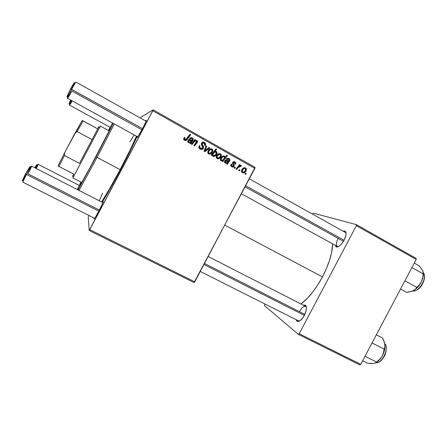 <?xml version="1.0" encoding="UTF-8"?>
<svg xmlns="http://www.w3.org/2000/svg" width="447" height="447" viewBox="0 0 447 447"><rect width="100%" height="100%" fill="white"/><g stroke="black" fill="none" stroke-linecap="round" stroke-linejoin="round"><path stroke-width="0.67" d="M338.156 238.352C335.965 242.984 335.865 245.738 337.843 246.615L337.356 246.453C335.898 245.168 336.161 242.464 338.156 238.352M344.117 240.201C341.502 244.721 338.994 247.012 336.591 247.062L335.06 245.191L336.256 246.979L338.943 246.358L341.117 244.492L344.117 240.201L345.883 235.491L346.039 232.937L345.352 231.334L344.726 230.965L343.045 231.144L345.47 231.457C346.581 233.194 346.134 236.105 344.117 240.201M297.803 321.527L296.177 319.694L296.49 320.588L297.652 321.505L299.373 321.158L302.423 318.393L304.306 315.465C302.043 319.454 299.876 321.471 297.803 321.527L299.73 320.957L298.529 320.879L200.278 271.452M141.867 129.77L140.727 131.971L141.867 129.77M142.587 128.568C138.961 135.245 137.095 138.19 136.989 137.397L137.257 136.592L137.028 137.71L138.279 136.095L142.587 128.568L145.644 122.394L146.437 120.215L145.633 120.975L146.147 120.304C146.879 119.835 145.688 122.59 142.587 128.568M98.765 211.247C95.546 217.197 93.926 219.745 93.898 218.879L94.161 218.075L93.993 219.159L95.367 217.259L98.765 211.247L102.564 203.469L103.19 201.552L102.397 202.374L102.911 201.698C103.626 201.334 102.246 204.519 98.765 211.247M120.506 169.815C113.493 183.007 107.386 193.825 102.195 202.267L110.727 187.718L120.506 169.815L129.82 151.695L137.056 136.48C133.01 145.476 127.496 156.584 120.506 169.815M322.449 276.905C328.83 264.523 332.266 253.527 332.747 243.922L331.568 252.795L329.45 260.545L326.371 268.703L322.449 276.905L224.807 225.132L322.449 276.905L317.878 284.761L312.855 291.913L307.631 298.037L300.993 304.005C308.67 298.155 315.822 289.12 322.449 276.905M88.221 217.069L89.232 230.518L194.087 282.582L254.857 168.379L152.785 110.767L89.774 229.646L194.78 281.839L194.087 282.582L89.232 230.518L88.221 217.069L89.009 215.476L88.221 217.069M231.747 166.781L230.786 165.675L231.054 164.105L231.781 164.401L231.535 165.384L231.859 166.01L233.161 166.211L233.49 165.418L232.546 163.596L232.619 162.624L233.636 161.702L234.999 161.982L235.759 162.898L235.608 164.261L234.882 163.965L234.669 162.607L233.619 162.529L233.284 163.311L234.245 165.167L234.172 166.128L233.049 167.049L231.747 166.781C232.697 167.295 233.485 167.122 234.111 166.25L234.256 165.206L233.278 163.205L233.418 162.769L234.496 162.49L235.021 163.166L234.882 163.965L235.608 164.261L235.809 163.082L234.854 161.892C233.954 161.445 233.233 161.646 232.68 162.496L232.529 163.535L233.401 165.926L232.105 166.183L231.557 165.502L231.781 164.401L231.054 164.105L230.775 165.641L231.747 166.781M227.367 164.217L226.663 163.825L226.92 163.166L224.936 162.943L224.506 161.568L224.93 160.669L225.908 160.087L228.747 160.797L228.987 159.506L228.143 159.003L226.947 159.512L226.311 159.043L227.059 158.473L228.277 158.311L229.462 158.953L229.842 160.574L227.367 164.217L229.775 160.719L229.898 159.691L228.953 158.579C227.976 158.076 227.093 158.227 226.311 159.043L226.947 159.512L228.568 159.16L229.127 159.786L228.635 160.92L227.383 160.445C226.299 159.814 225.411 159.998 224.718 160.998L224.55 162.362L225.182 163.11L226.92 163.166L226.663 163.825L227.367 164.217M220.941 156.763L219.382 158.489L218.287 158.858L216.991 158.517L216.242 157.327L216.393 156.104L217.248 154.712L219.281 153.517L221.047 154.344L221.332 155.562L220.941 156.763L221.231 154.735L220.432 153.785C218.712 153.315 217.426 153.958 216.566 155.729L216.37 157.752L217.164 158.629C218.84 159.071 220.103 158.45 220.941 156.763L220.041 156.735L220.941 156.763M184.449 140.336L183.577 138.983L184.253 137.425L185.019 137.737L184.505 138.637L184.65 139.324L185.65 139.62L189.969 134.323L190.69 134.731L186.472 140.067L185.449 140.559L184.449 140.336C185.572 140.744 186.472 140.408 187.153 139.33L190.69 134.731L189.969 134.323L186.55 138.771L184.924 139.553L184.633 138.302L185.019 137.737L184.253 137.425L183.806 139.771L184.449 140.336M212.398 154.679L211.761 155.495L211.146 155.148L215.907 148.935L216.605 149.326L214.934 151.488L216.046 151.382L216.924 152.064L216.666 154.276L215.566 155.696L213.862 156.489L212.677 156.031L212.398 154.679L212.493 155.74L213.04 156.321C214.666 156.59 215.873 155.908 216.666 154.276L216.985 152.203L216.398 151.522L214.934 151.488L216.605 149.326L215.907 148.935L211.146 155.148L211.761 155.495L212.398 154.679L211.526 154.656L212.398 154.679M209.766 147.907L204.905 151.656L204.05 151.181L206.022 145.8L206.726 146.197L204.983 150.7L209.017 147.482L209.766 147.907L209.017 147.482L204.983 150.7L206.726 146.197L206.022 145.8L204.05 151.181L204.905 151.656L209.766 147.907L208.911 147.935L209.766 147.907M203.368 148.292L202.396 149.27L200.602 149.332L199.077 148.091L198.943 146.582L199.323 145.627L200.072 145.94L199.714 146.934L200.01 147.823L201.178 148.566L202.262 148.393L202.77 147.264L201.463 144.834L201.379 143.582L202.424 142.213L204.044 142.168L205.408 143.331L205.603 144.593L205.251 145.599L204.514 145.275L204.771 144.28L204.212 143.297L203.251 142.906L202.351 143.358L202.228 144.23L203.631 146.733L203.368 148.292L203.474 146.337L202.228 144.23L202.29 143.465L203.972 143.141L204.648 143.828L204.514 145.275L205.251 145.599L205.424 143.37L204.419 142.347C203.234 141.733 202.279 141.99 201.563 143.113L201.563 145.068L202.77 147.264L202.631 147.968L200.653 148.354L199.714 147.052L200.072 145.94L199.323 145.627L199.105 148.136L200.178 149.13C201.496 149.79 202.558 149.51 203.368 148.292L202.552 148.32L203.368 148.292M246.247 173.525L245.582 174.403L244.906 174.023L245.559 173.14L246.247 173.525L245.559 173.14L244.906 174.023L245.582 174.403L246.247 173.525L245.358 173.408L246.247 173.525M212.47 152.014L210.9 153.746L209.799 154.114L208.498 153.768L207.743 152.572L207.894 151.343L208.749 149.946L210.794 148.75L212.571 149.583L212.861 150.807L212.47 152.014L212.722 149.862L211.951 149.019C210.219 148.544 208.928 149.192 208.067 150.963L207.911 153.092L208.671 153.88C210.358 154.327 211.627 153.701 212.47 152.014L211.599 152.014L212.47 152.014M190.662 143.694L189.93 143.286L190.193 142.621L188.148 142.375L187.69 140.967L188.126 140.051L189.131 139.47L191.774 140.308L192.171 140.079L192.456 139.24L192.02 138.643L190.964 138.391L190.198 138.888L189.534 138.402L190.305 137.827L191.556 137.67L192.78 138.33L193.188 139.989L190.662 143.694L193.121 140.14L193.087 138.721L192.255 137.944C191.243 137.425 190.338 137.575 189.534 138.402L190.198 138.888L191.858 138.542L192.361 138.995L191.947 140.336L190.651 139.844C189.534 139.19 188.617 139.375 187.908 140.386L187.891 142.073L188.405 142.548L190.193 142.621L189.93 143.286L190.662 143.694M193.691 142.364L192.065 144.476L191.35 144.079L194.847 139.52L195.562 139.922L194.976 140.682L196.702 140.475L197.535 141.381L197.267 142.487L194.624 145.906L193.909 145.51L196.697 141.481L195.395 140.967L193.691 142.364C194.344 141.252 195.244 140.827 196.378 141.079L196.602 141.995L193.909 145.51L194.624 145.906L197.328 142.381L197.418 141.045L196.937 140.576L194.976 140.682L195.562 139.922L194.847 139.52L191.35 144.079L192.065 144.476L193.691 142.364L192.936 142.425L193.691 142.364M222.813 161.669L222.12 161.283L222.606 160.663L221.41 160.914L220.723 160.551L220.511 158.746L221.449 157.109L222.757 156.053L224.455 156.053L225.014 157.428L226.841 155.092L227.54 155.483L222.813 161.669L227.54 155.483L226.841 155.092L225.014 157.428L224.372 156.003C222.779 155.757 221.595 156.439 220.818 158.054L220.477 160.138L221.019 160.78L222.606 160.663L222.12 161.283L222.813 161.669M246.046 170.849L244.509 172.553L243.436 172.928L242.168 172.598L241.441 171.424L241.598 170.218L242.436 168.843L244.431 167.653L246.157 168.463L246.431 169.659L246.046 170.849L246.437 169.34L245.559 167.916C243.878 167.457 242.615 168.1 241.766 169.843L241.43 171.369L242.335 172.704C243.978 173.129 245.213 172.508 246.046 170.849L245.207 170.748L246.046 170.849M240.005 170.033L239.341 170.91L238.664 170.536L239.318 169.648L240.005 170.033L239.318 169.648L238.664 170.536L239.341 170.91L240.005 170.033L239.106 169.927L240.005 170.033M238.117 167.675L236.726 169.452L236.038 169.067L239.447 164.591L240.134 164.977L239.424 165.898L240.665 165.329L241.402 165.72L240.799 166.463L240.363 166.055L239.463 166.306L238.117 167.675L241.475 165.848L241.106 165.412L239.424 165.898L240.134 164.977L239.447 164.591L236.038 169.067L236.726 169.452L238.117 167.675L237.173 167.58L238.117 167.675M235.435 167.474L234.764 168.351L234.083 167.971L234.736 167.083L235.435 167.474L234.736 167.083L234.083 167.971L234.764 168.351L235.435 167.474L234.519 167.379L235.435 167.474M141.252 117.025L153.198 109.833L255.081 167.39L194.78 281.839L89.774 229.646L89.232 230.518L153.198 109.833L152.785 110.767L254.857 168.379L255.081 167.39L153.198 109.833L141.252 117.025L140.593 118.159L141.252 117.025M264.406 305.547L298.361 334.362L359.846 364.886L360.74 364.327L416.191 259.439L356.354 225.668L299.188 333.736L360.74 364.327L359.846 364.886L298.361 334.362L264.406 305.547L264.892 303.96L264.406 305.547M313.297 213.152L356.404 224.634L416.146 258.388L416.191 259.439L360.74 364.327L299.188 333.736L298.361 334.362L299.188 333.736L356.354 225.668L356.404 224.634L356.354 225.668L416.191 259.439L416.146 258.388L356.404 224.634L313.297 213.152L312.459 214.074L313.297 213.152M345.956 232.474L345.637 232.295L345.956 232.474M304.306 315.465L306.161 310.576L306.48 307.732L305.463 305.178L303.329 305.2L305.742 305.418C307.044 307.43 306.564 310.777 304.306 315.465M299.389 311.632C301.68 307.653 303.77 305.91 305.664 306.396L306.072 306.709C304.228 305.558 301.999 307.201 299.389 311.632M345.341 232.423L346.079 233.373L345.47 231.457M99.312 210.056L100.519 207.833L99.312 210.056M199.217 147.851L199.172 145.934L200.072 145.94L199.278 145.979L199.949 146.158L199.155 146.197L198.921 147.085L199.714 147.052L198.921 147.085L199.071 147.633L199.854 148.376L201.161 148.566M202.709 142.09L204.419 142.347L203.597 142.414L204.597 143.426L204.592 145.309L204.592 143.409L203.223 142.235M204.955 145.471L205.335 145.448L204.955 145.471M202.424 142.967L201.48 143.521L202.29 143.465L201.48 143.521L201.418 144.28L202.228 144.23L201.491 144.437L202.245 145.666L203.055 145.621L202.245 145.666L202.659 146.37L202.552 148.32L201.077 149.46M201.156 149.443L202.698 147.996L202.491 146.068M202.01 145.309L201.491 144.437L202.301 144.387M201.418 144.28L201.48 143.521M200.653 148.633L199.854 148.376M205.871 146.225L206.726 146.197L205.888 146.236L204.793 149.169L205.62 149.147L204.715 149.365L205.871 146.225M204.223 150.706L204.983 150.7L204.223 150.706M208.637 147.778L208.911 147.935L204.424 151.388L208.911 147.935L208.637 147.778M210.526 148.817L211.951 149.019L211.085 149.041L211.805 149.784M211.252 152.578L211.794 151.589L209.168 154.07M209.593 153.952L210.42 153.466M211.699 149.6L210.811 148.907M208.257 153.293L210.263 153.187L211.777 151.622C211.168 152.868 210.246 153.41 209.006 153.26L208.157 153.248L209.006 153.26L208.615 152.846L208.805 151.276C209.403 149.985 210.336 149.432 211.593 149.628L211.99 150.063L211.777 151.622L212.062 150.287L211.392 149.538L210.124 149.779L208.805 151.276L207.956 151.282L208.453 150.533M207.833 151.527L208.805 151.276L208.509 152.516L209.107 153.304M208.749 150.209L209.671 149.589M210.554 149.566L210.554 149.566C209.369 149.533 208.503 150.103 207.956 151.282L207.81 151.583M215.622 149.298L216.605 149.326L215.705 149.343L214.046 151.494L214.934 151.488L214.046 151.494L215.622 149.298M215.661 151.628L216.398 151.522L215.499 151.522L216.091 152.231M215.471 154.751L215.823 154.148L216.666 154.276L215.767 154.26L213.275 156.422L214.286 155.969M214.895 155.461L215.258 155.048M212.007 154.561L212.364 153.679L213.241 153.69L213.901 152.818L213.018 152.813L213.666 152.237M213.884 152.103L214.962 152.014L213.018 152.813L212.364 153.679L212.839 153.014M213.264 155.679L212.604 155.712M212.521 155.679L213.314 155.668L212.951 155.271L213.141 153.869L212.264 153.857L211.99 154.668M213.018 152.813L215.845 152.014L216.208 152.444L215.968 153.897C215.387 155.131 214.504 155.718 213.314 155.668L214.526 155.506L215.745 154.271L216.287 152.908L215.951 152.086L214.895 152.041L213.241 153.69L212.364 153.679L213.241 153.69L212.861 154.824L213.314 155.668M184.024 138.246L184.32 137.832L184.041 137.715L185.019 137.737L184.32 137.832L183.94 138.397L184.633 138.302L183.94 138.397L183.924 139.363L185.064 139.654M185.164 140.531L186.444 139.419L189.953 134.849L189.684 134.692L190.69 134.731L189.953 134.849L186.444 139.419L187.153 139.33L186.444 139.419L185.097 140.559M184.829 139.738L184.231 139.637M184.086 139.537L183.812 139.084M189.422 142.772L190.193 142.621L189.422 142.772M188.818 139.548L190.651 139.844L189.919 139.922L191.204 140.414L191.947 140.336L191.204 140.414M190.729 138.475L189.863 138.643L190.69 138.469M192.528 139.363L192.037 138.425L190.545 137.726L192.255 137.944L191.512 138.039L192.339 138.81L192.366 140.218L193.121 140.14L192.366 140.218L191.769 141.079L192.512 141.001L191.769 141.079L190.841 142.163L191.579 142.096L190.841 142.163L190.204 143.046L190.936 142.984L190.12 143.213M190.344 142.811L190.662 142.369M190.835 142.163L192.489 139.917M189.919 139.922L189.187 139.626M188.969 142.263L187.958 141.883L187.824 141.023M189.003 140.375L187.896 140.861L190.511 140.581L191.495 140.894C190.875 141.934 190.031 142.319 188.958 142.04L188.617 140.783L187.896 140.861L188.075 140.609M188.321 140.431L188.763 140.336M187.896 140.861L187.891 141.8L189.288 142.207M194.574 139.877L195.562 139.922L194.797 140L194.216 140.76L194.976 140.682L194.216 140.76L194.574 139.877M196.769 141.777L196.551 140.984L195.579 140.481L196.937 140.576L196.166 140.654L196.641 141.123L196.551 142.442L197.328 142.381L196.551 142.442L195.993 143.236L196.764 143.18L195.993 143.236L194.115 145.627L196.289 142.85M194.082 141.286L195.233 141.017L192.936 142.425L191.573 144.202L193.758 141.526M196.49 142.548L196.736 141.967M218.996 153.561L220.432 153.785L219.511 153.774L220.203 154.478M219.673 157.294L217.555 158.791M218.019 158.668L218.846 158.182M220.12 154.332L219.237 153.645M216.694 158.014L217.438 158.048M216.482 157.897L217.499 158.009L216.594 157.97M219.052 154.327L219.052 154.327C218.013 154.193 217.208 154.623 216.627 155.617L216.89 155.265M217.192 154.947L218.102 154.321M218.304 154.265L218.952 154.288M217.298 156.037C217.901 154.751 218.823 154.204 220.075 154.388L220.494 154.891L220.254 156.377C219.645 157.618 218.728 158.16 217.499 158.009L217.086 157.545L217.298 156.037L216.432 156.009L217.298 156.037L217.119 157.623L218.343 158.093L219.756 157.104L220.567 155.321L220.187 154.466L219.22 154.282L217.298 156.037M223.232 155.886L224.372 156.003L223.422 155.975L223.964 156.59L223.232 155.886M224.5 157.405L225.014 157.428L224.5 157.405M226.562 155.455L227.54 155.483L226.568 155.461L222.595 160.663L226.562 155.455M220.712 160.266L221.215 160.3M220.567 160.182L221.572 160.289L220.645 160.233M223.137 156.612L220.991 157.746L221.746 156.953M222.008 156.763L222.757 156.517M221.589 158.294C222.142 157.148 222.975 156.595 224.087 156.646L224.439 157.093L224.232 158.389L222.695 160.127L221.572 160.289L221.198 159.674L220.371 159.629L221.198 159.674L221.477 158.495L220.622 158.456L221.589 158.294L220.717 158.249L221.589 158.294L221.192 159.367L221.421 160.182L222.433 160.261L224.087 158.646L224.4 156.992L223.897 156.567L223.12 156.696L221.589 158.294M226.417 160.389L227.383 160.445L226.417 160.389L228.635 160.92L227.657 160.859M227.523 159.082L226.405 159.11L227.171 158.959M227.489 158.316L228.953 158.579L227.976 158.534L228.786 159.305L227.484 158.316M228.858 160.663L229.775 160.719L228.858 160.663M227.288 162.574L228.646 160.909L228.205 161.507L229.182 161.568L228.205 161.507L227.294 162.574L228.266 162.647L227.294 162.574L226.841 163.161L227.121 162.781M226.791 163.451L227.64 163.518L226.791 163.451M225.478 162.686L224.556 162.384L225.769 162.635M224.863 160.892L225.545 160.842M228.193 161.473C227.59 162.496 226.769 162.876 225.724 162.613L224.768 162.54L225.724 162.613L225.31 162.132L225.405 161.384L224.573 161.328L228.193 161.473L225.69 161.032L225.294 162.077L226.255 162.764L227.137 162.529L228.193 161.473M225.852 160.937L224.729 160.976M230.943 164.328L231.781 164.401L230.943 164.328M231.11 166.088L231.976 166.211M233.597 161.708L234.854 161.892L233.837 161.825L234.63 162.579L233.597 161.708M232.848 162.339L233.479 162.423L232.747 162.378M232.585 162.708L233.418 162.769L232.585 162.708M232.496 163.149L233.278 163.205L232.496 163.149M232.669 163.887L233.602 163.96L232.669 163.887M233.373 165.088L234.245 165.167L233.373 165.088M233.217 166.167L234.111 166.25L233.217 166.167M232.367 166.843L233.027 166.29L232.077 166.938M244.811 168.044L244.23 167.686L245.559 167.916L244.481 167.804L245.152 168.485M244.056 171.944L242.475 172.771M243 172.637L243.811 172.156M242.218 172.067L241.799 172.039M241.704 172L242.347 172.05M244.129 168.402L243.101 168.351M243.297 168.295L244.028 168.351M242.481 170.151C243.073 168.877 243.984 168.329 245.207 168.508L245.682 169.329L245.375 170.469C244.772 171.693 243.872 172.235 242.665 172.089L241.609 171.955L242.665 172.089L242.185 171.324L242.481 170.151L241.665 170.056L242.481 170.151L242.296 171.715L243.285 172.201L244.883 171.184L245.688 169.424L245.319 168.586L244.369 168.407L242.481 170.151M239.212 164.898L240.134 164.977L239.212 164.898M238.514 165.815L239.424 165.898L238.514 165.815M240.486 165.356L241.106 165.412L240.486 165.356M240.212 165.446L241.475 165.848L240.089 166.055L240.212 165.446M239.123 165.949L237.877 166.653M238.117 166.435L238.938 165.982M188.617 140.783L188.573 141.66L189.506 142.196L190.539 141.883L191.495 140.894L189.489 140.257L188.617 140.783M109.135 130.87L110.375 128.015L108.66 130.613L110.37 127.971C110.878 127.697 104.101 141.14 95.809 156.774C87.5 172.458 80.125 185.701 80.069 185.119L81.298 182.225L80.058 185.075L81.17 183.505L91.171 165.457L109.135 130.87L100.379 126.099L72.911 177.9L100.357 126.127M97.06 157.4L114.27 123.97L97.06 157.4L120.126 169.637C127.736 155.198 133.178 144.04 136.469 136.156L129.982 150.309L120.126 169.637L109.655 188.662L101.598 201.966C106.308 194.747 112.488 183.968 120.126 169.637L97.06 157.4L79.046 190.422L97.06 157.4L96.021 156.858L97.06 157.4M108.386 130.463L112.566 123.037L108.386 130.463M113.253 123.417L96.021 156.858L113.253 123.417M120.316 169.726L120.316 169.726C113.046 183.376 106.911 194.177 101.91 202.122L109.046 190.204L120.316 169.726L129.01 152.813L136.776 136.329C133.038 144.878 127.551 156.009 120.316 169.726M99.251 200.759L102.592 193.21M129.837 141.855L134.189 134.905M81.013 182.08L77.303 189.528L81.013 182.08M78.018 189.897L96.021 156.858L78.018 189.897M79.639 187.047L78.191 189.986M400.546 289.036L406.614 292.338L400.546 289.036M404.893 280.811L416.805 287.365L415.436 289.203L413.229 290.734L410.184 291.762L406.614 292.338L411.799 291.315L415.565 289.243L418.906 285.817L421.56 281.459L419.482 284.7L416.805 287.365L404.893 280.811M411.916 267.529L423.158 273.815L422.75 277.732L421.56 281.459L423.102 276.861L423.315 272.86C423.6 275.408 423.013 278.274 421.56 281.459L419.482 284.7L415.436 289.203L413.229 290.734C416.598 288.963 419.375 285.873 421.56 281.459L422.75 277.732L423.158 273.815L411.916 267.529M423.058 271.62L422.013 269.513L419.102 265.781L414.274 263.071L419.102 265.781L420.197 267.071L422.666 270.631L423.287 272.463L423.158 273.815L423.086 271.608L422.13 269.804M412.749 290.952C418.833 292.606 427.88 277.106 423.315 272.804C427.203 276.469 420.94 289.617 414.704 290.835M424.51 277.52L423.817 281.007L422.136 284.588L419.739 287.7L416.995 289.852M362.618 360.779L367.574 363.255L362.618 360.779M372.608 363.484L374.659 363.238L376.083 362.511L379.525 359.5L381.939 356.415C384.359 352.119 385.348 348.084 384.906 344.313L384.895 346.978L383.448 352.873L381.939 356.415C380.118 359.422 378.067 361.528 375.787 362.735L379.006 360.288L381.939 356.415L384.046 351.761L384.996 347.079L384.565 342.788L382.498 337.954L376.357 334.792L382.498 337.954L384.029 341.206L384.906 344.313L384.895 346.978L384.146 349.146L372.038 342.966L384.146 349.146L383.448 352.873L381.939 356.415L379.525 359.5L376.525 362.042L365.009 356.259L376.525 362.042L375.48 362.914L373.597 363.45L367.574 363.255L372.323 363.551L374.642 363.215M375.726 362.774C381.85 364.137 389.605 347.956 384.822 343.844C388.806 347.28 383.912 360.589 377.905 362.461M386.292 347.939L386.063 351.409L384.845 355.142L382.828 358.55L380.33 361.092M72.19 100.866C70.19 104.442 69.319 105.721 69.581 104.715L71.509 100.497L69.514 105.118L110.135 127.317M70.637 100.016L69.056 103.721L70.637 100.016M69.358 103.453L70.106 102.296M70.615 101.435L71.235 100.346M146.13 121.249L75.996 82.114C75.521 82.354 74.051 84.762 71.587 89.339L75.554 82.539L74.029 82.918L70.548 88.864L142.548 128.641L71.587 89.339C68.855 94.585 67.491 97.569 67.503 98.295L137.76 136.866M74.414 82.824L74.029 82.918M343.492 241.307L245.073 186.863M141.928 129.798L71.911 91.065C68.743 96.915 67.307 99.122 67.609 97.686L71.587 89.339L70.548 88.864L74.353 82.561M245.66 185.751L344.084 240.268L245.66 185.751M68.195 95.11L67.704 95.876M66.972 96.686L70.548 88.864L67.212 96.552M74.392 82.891L71.576 89.02M79.309 185.466L38.129 164.3L35.615 168.195L37.827 164.58C38.503 163.803 37.989 165.122 36.291 168.541M36.749 164.792L34.732 167.742L36.71 164.703M36.654 165.116L36.112 166.396M35.687 167.295L35.319 168.044M22.467 180.141L23.009 181.616L26.434 174.475L25.457 173.889L22.601 180.515M102.905 202.631L31.536 166.111C30.932 166.496 29.234 169.29 26.434 174.475L98.804 211.174L26.434 174.475L31.089 166.535C32.111 165.485 31.083 167.921 28.005 173.855L99.374 210.09M204.508 263.467L304.832 314.397M29.96 166.67L25.457 173.889L26.434 174.475C24.009 179.107 22.836 181.689 22.903 182.225L94.675 218.326M304.34 315.403L203.961 264.501L304.34 315.403M29.927 166.843L25.457 173.889L22.423 180.672M22.641 180.471L26.122 174.721M28.798 169.525L29.871 167.033M79.477 163.373L92.088 139.581L79.477 163.373L64.446 155.5L64.659 152.678L74.928 133.318L77.147 131.558L92.088 139.581L79.477 163.373L64.446 155.5L58.954 166.474L73.733 174.123L58.954 166.474L64.446 155.5L64.659 152.678L82.142 120.5L74.928 133.318L77.147 131.558L92.088 139.581L79.477 163.373M97.737 128.848L92.088 139.581L98.921 126.535L97.737 128.848L82.142 120.5L83.12 120.913L77.147 131.558L83.12 120.913L97.737 128.848M73.671 174.09L72.453 176.453L73.671 174.09M98.921 126.535L97.675 128.814L98.921 126.535M72.922 177.878L73.442 176.828L72.922 177.878M58.065 165.91L58.954 166.474L58.065 165.91L64.659 152.678L58.065 165.91M337.843 246.615L336.591 247.062M137.464 137.268L136.989 137.397M94.378 218.739L93.898 218.879M337.725 246.655L338.044 246.828L337.725 246.655M298.903 321.069L299.227 321.231L298.903 321.069M306.044 306.586L208.19 256.511M345.704 232.63L249.32 178.839M103.073 202.161L102.911 201.698M146.303 120.779L146.147 120.304M306.072 306.709L305.742 305.418M199.865 147.599L199.071 147.633M205.424 143.37L204.597 143.426M203.474 146.337L202.659 146.37M212.722 149.862L211.878 149.874M208.615 152.846L207.81 152.84M216.985 152.203L216.08 152.198M212.951 155.271L212.37 155.254M184.617 139.274L183.924 139.363M193.087 138.721L192.339 138.81M188.612 141.727L187.891 141.8M197.418 141.045L196.641 141.123M221.231 154.735L220.41 154.712M217.086 157.545L216.287 157.512M224.947 156.713L224.148 156.685M221.254 159.925L220.405 159.875M229.898 159.691L229.071 159.652M225.31 162.132L224.478 162.071M231.557 165.502L230.73 165.429M235.809 163.082L234.982 163.021M233.284 163.328L232.49 163.267M234.256 165.206L233.39 165.127M246.437 169.34L245.677 169.257M242.185 171.324L241.419 171.235M423.309 272.787C425.393 275.324 424.946 279.386 421.985 284.974C419.23 289.907 413.536 291.695 412.732 290.958M384.817 343.821C386.683 345.14 386.784 348.772 385.113 354.711C382.381 360.232 379.246 362.925 375.715 362.785M69.581 104.715L69.123 103.38M337.356 246.453L241.414 193.774M67.609 97.686L67.078 96.166M37.827 164.58L36.47 164.949M31.089 166.535L29.536 166.949M98.441 127.49L99.882 127.11M73.476 176.923L72.978 175.52M81.779 182.471L72.911 177.9"/></g></svg>
